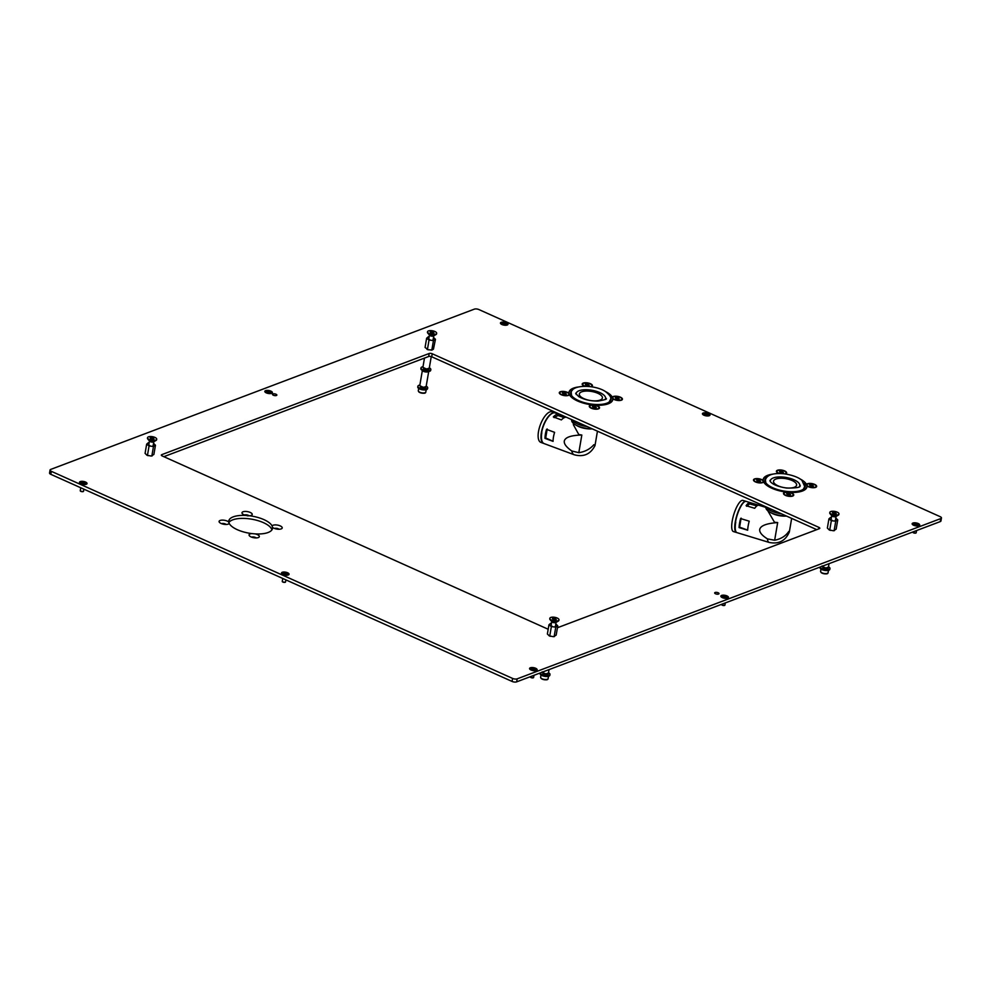 <?xml version="1.0" encoding="UTF-8"?>
<svg xmlns="http://www.w3.org/2000/svg" width="991" height="991" viewBox="0 0 991 991"><rect width="100%" height="100%" fill="white"/><g stroke="black" fill="none" stroke-linecap="round" stroke-linejoin="round"><path stroke-width="1.49" d="M273.343 395.223A2.205 0.855 -170.3 0 1 272.488 394.356A2.205 0.855 -170.3 0 1 273.764 393.799A2.205 0.855 -170.3 0 1 275.994 394.232A2.205 0.855 -170.3 0 1 276.848 395.099A2.205 0.855 -170.3 0 1 275.572 395.644A2.205 0.855 -170.3 0 1 273.343 395.223M715.514 593.77A2.205 0.855 -170.3 0 1 714.672 592.891A2.205 0.855 -170.3 0 1 715.936 592.345A2.205 0.855 -170.3 0 1 718.165 592.767A2.205 0.855 -170.3 0 1 719.02 593.634A2.205 0.855 -170.3 0 1 717.744 594.191A2.205 0.855 -170.3 0 1 715.514 593.77M789.22 492.502L789.691 492.391A22.198 8.646 -170.3 0 0 806.947 486.903A22.198 8.646 -170.3 0 0 806.971 485.85A5.19 2.019 9.7 0 0 808.421 486.742A5.19 2.019 9.7 0 0 816.014 487.2A5.19 2.019 9.7 0 0 814.639 484.388A5.19 2.019 9.7 0 0 806.513 484.426L806.835 485.701M595.009 405.307L595.48 405.183A22.198 8.646 -170.3 0 0 612.748 399.707A22.198 8.646 -170.3 0 0 612.76 398.642A5.19 2.019 9.7 0 0 614.209 399.546A5.19 2.019 9.7 0 0 621.803 400.005A5.19 2.019 9.7 0 0 620.428 397.193A5.19 2.019 9.7 0 0 612.302 397.218L612.624 398.506M592.531 405.096L592.073 404.873A5.19 2.019 9.7 0 0 589.633 407.078A5.19 2.019 9.7 0 0 591.305 408.205A5.19 2.019 9.7 0 0 598.911 408.664A5.19 2.019 9.7 0 0 597.523 405.852A5.19 2.019 9.7 0 0 595.48 405.183M786.743 492.292L786.272 492.081A5.19 2.019 9.7 0 0 783.844 494.286A5.19 2.019 9.7 0 0 785.516 495.413A5.19 2.019 9.7 0 0 793.11 495.872A5.19 2.019 9.7 0 0 791.735 493.06A5.19 2.019 9.7 0 0 789.691 492.391M763.181 480.486A5.19 2.019 9.7 0 0 761.732 479.582A5.19 2.019 9.7 0 0 755.551 478.69A5.19 2.019 9.7 0 0 753.841 480.821A5.19 2.019 9.7 0 0 755.514 481.948A5.19 2.019 9.7 0 0 763.12 482.394A5.19 2.019 9.7 0 0 763.64 481.911L763.181 480.486A22.198 8.646 -170.3 0 1 763.194 479.433A22.198 8.646 -170.3 0 1 772.534 474.181M785.479 473.971A5.19 2.019 9.7 0 0 786.024 473.735A5.19 2.019 9.7 0 0 784.637 470.923A5.19 2.019 9.7 0 0 778.443 470.019A5.19 2.019 9.7 0 0 776.746 472.15A5.19 2.019 9.7 0 0 778.418 473.277A5.19 2.019 9.7 0 0 778.951 473.5M568.97 393.291A5.19 2.019 9.7 0 0 567.533 392.386A5.19 2.019 9.7 0 0 561.34 391.482A5.19 2.019 9.7 0 0 559.642 393.613A5.19 2.019 9.7 0 0 561.302 394.74A5.19 2.019 9.7 0 0 568.908 395.198A5.19 2.019 9.7 0 0 569.429 394.715L568.97 393.291A22.198 8.646 -170.3 0 1 568.995 392.225A22.198 8.646 -170.3 0 1 578.323 386.986M591.268 386.775A5.19 2.019 9.7 0 0 591.813 386.54A5.19 2.019 9.7 0 0 590.425 383.728A5.19 2.019 9.7 0 0 584.244 382.823A5.19 2.019 9.7 0 0 582.535 384.954A5.19 2.019 9.7 0 0 584.207 386.081A5.19 2.019 9.7 0 0 584.74 386.292M279.053 529.256A2.651 1.028 9.7 0 0 278.298 528.785A2.651 1.028 9.7 0 0 274.544 528.488M255.269 533.901A5.19 2.019 9.7 0 1 257.313 534.57A5.19 2.019 9.7 0 1 258.701 537.382A5.19 2.019 9.7 0 1 251.095 536.924A5.19 2.019 9.7 0 1 249.422 535.797A5.19 2.019 9.7 0 1 251.863 533.592L255.269 533.901A22.198 8.646 -170.3 0 0 272.537 528.414A22.198 8.646 -170.3 0 0 272.55 527.361A5.19 2.019 9.7 0 0 273.999 528.253A5.19 2.019 9.7 0 0 281.593 528.711A5.19 2.019 9.7 0 0 280.218 525.899A5.19 2.019 9.7 0 0 272.091 525.936L272.475 527.311M249.113 515.84A2.651 1.028 9.7 0 0 248.307 515.32A2.651 1.028 9.7 0 0 244.554 515.01M246.202 515.531A2.651 1.028 -170.3 0 1 247.998 515.939M246.041 515.456L249.459 515.766A5.19 2.019 9.7 0 0 251.603 515.246A5.19 2.019 9.7 0 0 250.215 512.434A5.19 2.019 9.7 0 0 244.021 511.529A5.19 2.019 9.7 0 0 242.324 513.66A5.19 2.019 9.7 0 0 243.997 514.787A5.19 2.019 9.7 0 0 246.041 515.456A22.198 8.646 -170.3 0 0 228.785 520.944A22.198 8.646 -170.3 0 0 228.76 521.997L229.218 523.421A22.198 8.646 -170.3 0 0 237.357 529.714A22.198 8.646 -170.3 0 0 251.863 533.592M226.146 524.45A2.651 1.028 9.7 0 0 225.403 523.979A2.651 1.028 9.7 0 0 221.65 523.682M228.76 521.997A5.19 2.019 9.7 0 0 227.311 521.105A5.19 2.019 9.7 0 0 221.129 520.201A5.19 2.019 9.7 0 0 219.432 522.331A5.19 2.019 9.7 0 0 221.092 523.459A5.19 2.019 9.7 0 0 228.698 523.917A5.19 2.019 9.7 0 0 229.218 523.421M256.149 537.915A2.651 1.028 9.7 0 0 255.393 537.444A2.651 1.028 9.7 0 0 251.652 537.147M786.272 492.081A22.198 8.646 -170.3 0 1 771.766 488.204A22.198 8.646 -170.3 0 1 763.64 481.911M592.073 404.873A22.198 8.646 -170.3 0 1 577.567 400.996A22.198 8.646 -170.3 0 1 569.429 394.715M249.459 515.766A22.198 8.646 -170.3 0 1 263.965 519.643A22.198 8.646 -170.3 0 1 272.091 525.936M228.785 522.616A22.198 8.646 -170.3 0 1 263.445 522.653A22.198 8.646 -170.3 0 1 271.93 529.863M270.902 391.135A3.828 1.486 9.7 0 0 266.331 390.466A3.828 1.486 9.7 0 0 265.068 392.04A3.828 1.486 9.7 0 0 266.306 392.87A3.828 1.486 9.7 0 0 271.918 393.204A3.828 1.486 9.7 0 0 270.902 391.135M726.948 595.901A3.828 1.486 9.7 0 0 722.377 595.232A3.828 1.486 9.7 0 0 721.114 596.805A3.828 1.486 9.7 0 0 722.352 597.635A3.828 1.486 9.7 0 0 727.964 597.982A3.828 1.486 9.7 0 0 726.948 595.901M708.54 413.495A3.828 1.486 9.7 0 0 703.969 412.826A3.828 1.486 9.7 0 0 702.706 414.399A3.828 1.486 9.7 0 0 703.944 415.229A3.828 1.486 9.7 0 0 709.556 415.576A3.828 1.486 9.7 0 0 708.54 413.495M287.576 572.761A3.828 1.486 9.7 0 0 283.005 572.092A3.828 1.486 9.7 0 0 281.754 573.665A3.828 1.486 9.7 0 0 282.98 574.495A3.828 1.486 9.7 0 0 288.592 574.83A3.828 1.486 9.7 0 0 287.576 572.761M918.223 523.533A3.828 1.486 9.7 0 0 913.652 522.864A3.828 1.486 9.7 0 0 912.401 524.437A3.828 1.486 9.7 0 0 913.64 525.267A3.828 1.486 9.7 0 0 919.252 525.602A3.828 1.486 9.7 0 0 918.223 523.533M535.66 668.268A3.828 1.486 9.7 0 0 531.089 667.6A3.828 1.486 9.7 0 0 529.826 669.173A3.828 1.486 9.7 0 0 531.065 670.003A3.828 1.486 9.7 0 0 536.676 670.35A3.828 1.486 9.7 0 0 535.66 668.268M506.525 322.793A3.828 1.486 9.7 0 0 501.954 322.125A3.828 1.486 9.7 0 0 500.703 323.698A3.828 1.486 9.7 0 0 501.929 324.528A3.828 1.486 9.7 0 0 507.541 324.862A3.828 1.486 9.7 0 0 506.525 322.793M85.56 482.06A3.828 1.486 9.7 0 0 80.989 481.391A3.828 1.486 9.7 0 0 79.738 482.964A3.828 1.486 9.7 0 0 80.965 483.794A3.828 1.486 9.7 0 0 86.576 484.128A3.828 1.486 9.7 0 0 85.56 482.06M605.687 391.656A22.198 8.646 -170.3 0 1 612.302 397.218M557.438 627.749L819.334 528.674A2.205 0.855 -170.3 0 0 819.78 528.265A2.205 0.855 -170.3 0 0 818.925 527.385L432.237 353.762L431.729 356.772L816.745 529.652M431.729 356.772A2.205 0.855 9.7 0 0 428.669 356.5L429.177 353.49L161.781 454.658A2.205 0.855 -170.3 0 0 161.335 455.055A2.205 0.855 -170.3 0 0 162.19 455.934L548.184 629.248M429.177 353.49A2.205 0.855 -170.3 0 1 432.237 353.762M517.178 678.847L940.781 518.578A3.307 1.288 9.7 0 0 941.45 517.971A3.307 1.288 9.7 0 0 940.174 516.67L478.926 309.564A3.307 1.288 9.7 0 0 474.342 309.142L50.727 469.412A3.307 1.288 9.7 0 0 50.058 470.019A3.307 1.288 9.7 0 0 51.346 471.332L512.595 678.426A3.307 1.288 9.7 0 0 517.178 678.847L516.658 681.858L940.273 521.588L940.781 518.578M799.898 478.864A22.198 8.646 -170.3 0 1 806.513 484.426M51.346 471.332L50.826 474.33L512.074 681.436L512.595 678.426M163.849 456.678L428.669 356.5M941.45 517.971L940.942 520.981A3.307 1.288 -170.3 0 1 940.273 521.588M516.658 681.858A3.307 1.288 -170.3 0 1 512.074 681.436M50.826 474.33A3.307 1.288 -170.3 0 1 49.55 473.029L50.058 470.019M835.809 518.02A4.125 1.61 9.7 0 1 835.822 518.02L837.742 519.928L835.735 521.216L831.338 520.671L828.934 518.85L830.656 517.389A4.125 1.61 9.7 0 1 831.461 517.277M828.934 518.85L827.361 528.067L829.269 529.974L833.332 530.742L836.156 529.157L837.742 519.928M834.162 530.433L835.735 521.216M829.752 529.888L831.338 520.671M833.332 530.742A4.125 1.61 9.7 0 0 834.434 530.619M829.269 529.974A4.125 1.61 9.7 0 0 830.446 530.383M831.722 515.692L831.003 519.953A4.125 1.61 9.7 0 0 832.167 520.362M835.041 520.721A4.125 1.61 9.7 0 0 836.156 520.585M824.946 567.732L822.196 566.356M829.021 563.681L828.451 567.038L825.788 568.103L822.121 566.307M828.216 567.509L828.166 568.438L826.345 568.661A2.378 0.929 -170.3 0 1 823.112 567.917A2.378 0.929 -170.3 0 1 822.803 567.595M828.488 566.778A4.967 1.932 -170.3 0 1 829.194 567.224A4.967 1.932 -170.3 0 1 829.975 568.537A4.967 1.932 -170.3 0 1 826.321 569.763A4.967 1.932 -170.3 0 1 820.957 568.165A4.967 1.932 -170.3 0 1 820.176 567.025L820.04 567.657A4.967 1.932 -170.3 0 0 820.821 568.97A4.967 1.932 -170.3 0 0 826.184 570.568A4.967 1.932 -170.3 0 0 829.839 569.33L829.975 568.537M831.771 515.692A2.205 0.855 9.7 0 0 831.895 515.902A2.205 0.855 9.7 0 0 832.106 516.088A2.205 0.855 9.7 0 0 835.847 516.571L838.324 515.134A4.633 1.809 9.7 0 0 838.882 514.453A4.633 1.809 9.7 0 0 838.882 514.205M829.826 512.657A4.633 1.809 9.7 0 0 829.74 512.892A4.633 1.809 9.7 0 0 830.037 513.722A4.633 1.809 9.7 0 0 830.47 514.118A4.633 1.809 9.7 0 0 838.324 515.134M836.293 513.66L834.695 512.446L832.428 512.57L834.038 513.834L836.293 513.66M838.237 512.731A4.633 1.809 9.7 0 0 833.245 511.245A4.633 1.809 9.7 0 0 829.826 512.397A4.633 1.809 9.7 0 0 830.557 513.611A4.633 1.809 9.7 0 0 835.549 515.109A4.633 1.809 9.7 0 0 838.968 513.957A4.633 1.809 9.7 0 0 838.237 512.731M566.233 417.199A16.29 6.528 110.4 0 0 561.377 419.911L553.325 416.914A16.29 6.528 -69.6 0 1 558.168 414.213L565.774 416.963M597.449 431.184L594.984 445.628C590.5 454.237 583.588 457.285 574.235 454.77L544.121 443.596A16.29 6.528 110.4 0 1 541.829 432.757L541.594 432.671A16.29 6.528 110.4 0 1 555.208 412.962L564.808 416.53M545.397 434.083A16.29 6.528 -69.6 0 1 546.537 429.351L554.601 432.349A16.29 6.528 110.4 0 0 553.461 437.068A16.29 6.528 110.4 0 0 553.065 441.367L545 438.381A16.29 6.528 -69.6 0 1 545.397 434.083M547.205 428.992L545.694 437.985L553.065 441.255M594.984 445.628L593.882 444.686C590.041 449.084 585.024 451.747 578.818 452.676L571.795 450.992C566.381 447.176 563.879 443.869 564.288 441.082C565.155 437.328 571.002 435.297 581.828 435.024L578.794 434.541L573.355 424.681L573.554 423.504M592.271 428.855A12.425 4.844 -170.3 0 1 580.057 427.121A12.425 4.844 -170.3 0 1 577.183 425.796L575.622 424.916A14.902 5.81 -170.3 0 1 571.646 419.924L571.696 419.627M591.862 428.682A14.902 5.81 -170.3 0 1 579.078 426.489A14.902 5.81 -170.3 0 1 575.622 424.916M555.084 412.925A16.29 6.528 110.4 0 0 554.972 412.875L552.123 411.822A16.29 6.528 110.4 0 0 538.509 431.531A16.29 6.528 110.4 0 0 540.801 442.358L543.638 443.423A16.29 6.528 110.4 0 0 543.886 443.497M554.972 412.875A16.29 6.528 110.4 0 0 541.359 432.584A16.29 6.528 110.4 0 0 543.638 443.423M564.35 417.632L557.945 415.514L554.118 417.645M587.229 426.601A15.46 6.02 -170.3 0 1 577.456 423.95A15.46 6.02 -170.3 0 1 571.819 419.676M597.883 393.316A11.706 4.559 -170.3 0 1 602.404 397.936A11.706 4.559 -170.3 0 1 595.641 400.86A11.706 4.559 -170.3 0 1 583.848 398.617A11.706 4.559 -170.3 0 1 579.326 393.997A11.706 4.559 -170.3 0 1 586.09 391.073A11.706 4.559 -170.3 0 1 597.883 393.316M576.254 394.591A14.902 5.81 -170.3 0 1 576.167 393.452A14.902 5.81 -170.3 0 1 584.777 389.736A14.902 5.81 -170.3 0 1 599.803 392.585A14.902 5.81 -170.3 0 1 605.563 398.481A14.902 5.81 -170.3 0 1 605.105 399.522M610.146 396.363A20.427 7.953 -170.3 0 1 611.001 399.41A20.427 7.953 -170.3 0 1 599.208 404.501A20.427 7.953 -170.3 0 1 578.62 400.599A20.427 7.953 -170.3 0 1 570.729 392.523A20.427 7.953 -170.3 0 1 572.55 389.946M606.12 391.953A22.087 8.597 -170.3 0 1 612.636 399.683A22.087 8.597 -170.3 0 1 599.889 405.195A22.087 8.597 -170.3 0 1 577.629 400.971A22.087 8.597 -170.3 0 1 569.094 392.25A22.087 8.597 -170.3 0 1 577.815 387.109M792.094 480.511A11.706 4.559 -170.3 0 1 796.615 485.144A11.706 4.559 -170.3 0 1 789.852 488.055A11.706 4.559 -170.3 0 1 778.059 485.825A11.706 4.559 -170.3 0 1 773.537 481.192A11.706 4.559 -170.3 0 1 780.301 478.281A11.706 4.559 -170.3 0 1 792.094 480.511M770.465 481.799A14.902 5.81 -170.3 0 1 770.379 480.66A14.902 5.81 -170.3 0 1 778.988 476.944A14.902 5.81 -170.3 0 1 794.014 479.793A14.902 5.81 -170.3 0 1 799.774 485.677A14.902 5.81 -170.3 0 1 799.316 486.73M804.358 483.571A20.427 7.953 -170.3 0 1 805.212 486.606A20.427 7.953 -170.3 0 1 793.419 491.709A20.427 7.953 -170.3 0 1 772.831 487.795A20.427 7.953 -170.3 0 1 764.941 479.731A20.427 7.953 -170.3 0 1 766.761 477.142M800.332 479.149A22.087 8.597 -170.3 0 1 806.847 486.891A22.087 8.597 -170.3 0 1 794.088 492.391A22.087 8.597 -170.3 0 1 771.84 488.179A22.087 8.597 -170.3 0 1 763.305 479.446A22.087 8.597 -170.3 0 1 772.026 474.305M758.004 505.274L758.375 505.199A16.29 4.645 106.9 0 0 754.721 508.309L746.112 505.695A16.29 4.645 -73.1 0 1 749.766 502.586L758.375 505.199M791.66 518.38L789.332 532.018C785.405 540.913 778.678 544.381 769.14 542.424L736.994 532.65A16.29 4.645 106.9 0 1 735.743 522.158L735.495 522.084A16.29 4.645 106.9 0 1 746.223 501.409L765.832 507.38M739.546 523.322A16.29 4.645 -73.1 0 1 740.599 518.566L749.208 521.179A16.29 4.645 106.9 0 0 748.155 525.936A16.29 4.645 106.9 0 0 747.672 530.21L739.063 527.584A16.29 4.645 -73.1 0 1 739.546 523.322M789.332 531.994L788.811 531.399C785.69 536.057 780.958 539.005 774.652 540.231L767.455 538.906C761.881 535.388 759.304 532.241 759.713 529.454C760.58 525.676 766.576 523.384 777.675 522.579L774.491 522.245L767.765 510.699M786.482 516.063A12.425 4.844 -170.3 0 1 775.767 514.825A12.425 4.844 -170.3 0 1 771.394 513.004L769.834 512.112A14.902 5.81 -170.3 0 1 765.857 507.119L765.907 506.822M786.074 515.877A14.902 5.81 -170.3 0 1 775.073 514.292A14.902 5.81 -170.3 0 1 769.834 512.112M746.099 501.372A16.29 4.645 106.9 0 0 745.975 501.335L742.928 500.405A16.29 4.645 106.9 0 0 732.2 521.08A16.29 4.645 106.9 0 0 733.451 531.572L736.486 532.489A16.29 4.645 106.9 0 0 736.747 532.551M745.975 501.335A16.29 4.645 106.9 0 0 735.248 522.009A16.29 4.645 106.9 0 0 736.486 532.489M756.876 505.881L749.543 503.886L746.718 506.29M741.119 518.132L739.583 527.138L747.598 530.098M781.441 513.796A15.46 6.02 -170.3 0 1 771.655 511.145A15.46 6.02 -170.3 0 1 766.031 506.872M915.795 533.071L913.182 532.625M912.971 531.919L912.922 532.192A1.66 0.644 9.7 0 0 913.033 532.489A1.66 0.644 9.7 0 0 913.591 532.861A1.66 0.644 9.7 0 0 915.981 532.997A1.66 0.644 9.7 0 0 916.18 532.749L916.564 530.557M914.495 524.573L917.393 524.995L914.495 524.573M916.725 525.986A3.035 1.177 9.7 0 0 918.868 525.23A3.035 1.177 9.7 0 0 917.629 524.004A3.035 1.177 9.7 0 0 914.606 523.459A3.035 1.177 9.7 0 0 912.884 524.214A3.035 1.177 9.7 0 0 914.123 525.441A3.035 1.177 9.7 0 0 914.656 525.639M612.748 397.849A4.633 1.809 9.7 0 0 612.661 398.085A4.633 1.809 9.7 0 0 612.785 398.679M619.214 398.853L617.616 397.639L615.349 397.763L616.959 399.026L619.214 398.853M621.159 397.924A4.633 1.809 9.7 0 0 616.167 396.437A4.633 1.809 9.7 0 0 612.748 397.589A4.633 1.809 9.7 0 0 613.479 398.816A4.633 1.809 9.7 0 0 618.471 400.302A4.633 1.809 9.7 0 0 621.89 399.15A4.633 1.809 9.7 0 0 621.159 397.924M621.493 400.166A4.633 1.809 9.7 0 0 621.803 399.658A4.633 1.809 9.7 0 0 621.803 399.398M582.745 384.372A4.633 1.809 9.7 0 0 582.658 384.619A4.633 1.809 9.7 0 0 582.795 385.202M589.211 385.375L587.613 384.174L585.347 384.297L586.957 385.561L589.211 385.375M587.675 384.235L586.932 385.524M590.512 386.676A4.633 1.809 9.7 0 0 591.887 385.685A4.633 1.809 9.7 0 0 591.156 384.458A4.633 1.809 9.7 0 0 586.164 382.96A4.633 1.809 9.7 0 0 582.745 384.124A4.633 1.809 9.7 0 0 583.476 385.338A4.633 1.809 9.7 0 0 585.458 386.304M591.491 386.688A4.633 1.809 9.7 0 0 591.8 386.18A4.633 1.809 9.7 0 0 591.8 385.92M559.853 393.043A4.633 1.809 9.7 0 0 559.754 393.278A4.633 1.809 9.7 0 0 559.89 393.873M566.307 394.046L564.709 392.832L562.442 392.956L564.052 394.22L566.307 394.046M568.264 393.117A4.633 1.809 9.7 0 0 563.26 391.631A4.633 1.809 9.7 0 0 559.841 392.783A4.633 1.809 9.7 0 0 560.572 394.009A4.633 1.809 9.7 0 0 565.576 395.496A4.633 1.809 9.7 0 0 568.983 394.344A4.633 1.809 9.7 0 0 568.264 393.117M568.586 395.359A4.633 1.809 9.7 0 0 568.908 394.852A4.633 1.809 9.7 0 0 568.896 394.591M589.843 406.508A4.633 1.809 9.7 0 0 589.756 406.756A4.633 1.809 9.7 0 0 589.88 407.338M596.309 407.512L594.711 406.298L592.445 406.434L594.055 407.697L596.309 407.512M598.254 406.595A4.633 1.809 9.7 0 0 593.262 405.096A4.633 1.809 9.7 0 0 589.843 406.248A4.633 1.809 9.7 0 0 590.574 407.474A4.633 1.809 9.7 0 0 595.566 408.973A4.633 1.809 9.7 0 0 598.985 407.809A4.633 1.809 9.7 0 0 598.254 406.595M598.589 408.825A4.633 1.809 9.7 0 0 598.898 408.317A4.633 1.809 9.7 0 0 598.898 408.057M555.84 623.946A4.125 1.61 9.7 0 0 555.827 623.946L557.76 625.854L555.753 627.142L551.355 626.597L548.952 624.776L550.674 623.314A4.125 1.61 9.7 0 1 551.479 623.203M548.952 624.776L547.379 633.992L549.299 635.9L553.35 636.668L556.186 635.082L557.76 625.854M554.18 636.358L555.753 627.142M549.782 635.813L551.355 626.597M553.35 636.668A4.125 1.61 9.7 0 0 554.452 636.544M549.299 635.9A4.125 1.61 9.7 0 0 550.476 636.309M551.752 621.617L551.021 625.878A4.125 1.61 9.7 0 0 552.185 626.287M555.059 626.646A4.125 1.61 9.7 0 0 556.174 626.51M544.976 673.657L542.226 672.282M549.039 669.606L548.469 672.963L545.806 674.016L542.139 672.232M548.234 673.434L548.184 674.351L546.375 674.586A2.378 0.929 -170.3 0 1 543.13 673.843A2.378 0.929 -170.3 0 1 542.82 673.521M548.519 672.703A4.967 1.932 -170.3 0 1 549.212 673.149A4.967 1.932 -170.3 0 1 549.993 674.45A4.967 1.932 -170.3 0 1 546.338 675.689A4.967 1.932 -170.3 0 1 540.987 674.091A4.967 1.932 -170.3 0 1 540.194 672.951M549.993 674.45L549.856 675.255A4.967 1.932 -170.3 0 1 546.202 676.494A4.967 1.932 -170.3 0 1 540.851 674.896A4.967 1.932 -170.3 0 1 540.07 673.583L540.169 672.963M551.801 621.617A2.205 0.855 9.7 0 0 551.925 621.828A2.205 0.855 9.7 0 0 552.123 622.014A2.205 0.855 9.7 0 0 555.864 622.497L558.342 621.06A4.633 1.809 9.7 0 0 558.899 620.378A4.633 1.809 9.7 0 0 558.899 620.118M549.844 618.582A4.633 1.809 9.7 0 0 549.757 618.818A4.633 1.809 9.7 0 0 550.067 619.648A4.633 1.809 9.7 0 0 550.488 620.044A4.633 1.809 9.7 0 0 558.342 621.06M556.31 619.586L554.712 618.372L552.445 618.495L554.056 619.759L556.31 619.586M558.255 618.657A4.633 1.809 9.7 0 0 553.263 617.158A4.633 1.809 9.7 0 0 549.844 618.322A4.633 1.809 9.7 0 0 550.575 619.536A4.633 1.809 9.7 0 0 555.567 621.035A4.633 1.809 9.7 0 0 558.986 619.883A4.633 1.809 9.7 0 0 558.255 618.657M433.525 337.398A4.125 1.61 9.7 0 0 433.513 337.386L435.445 339.306L433.451 340.582L429.041 340.037L426.638 338.216L428.36 336.754A4.125 1.61 9.7 0 1 429.165 336.643M426.638 338.216L425.065 347.445L428.162 349.761L432.15 349.984L433.451 349.142L435.445 339.306M431.865 349.798L433.451 340.582M427.468 349.266L429.041 340.037M431.035 350.108A4.125 1.61 9.7 0 0 432.15 349.984M426.985 349.352A4.125 1.61 9.7 0 0 428.162 349.761M428.694 339.318A4.125 1.61 9.7 0 0 429.871 339.727M432.757 340.086A4.125 1.61 9.7 0 0 433.86 339.963M425.796 368.763L423.046 367.388M431.258 356.599L429.289 368.07L426.625 369.123L422.971 367.339M429.066 368.541L429.004 369.47L427.195 369.693A2.378 0.929 -170.3 0 1 423.95 368.949A2.378 0.929 -170.3 0 1 423.653 368.627M429.338 367.81A4.967 1.932 -170.3 0 1 430.032 368.256A4.967 1.932 -170.3 0 1 430.825 369.569A4.967 1.932 -170.3 0 1 427.158 370.795A4.967 1.932 -170.3 0 1 421.807 369.197A4.967 1.932 -170.3 0 1 421.026 367.884A4.967 1.932 -170.3 0 1 423.008 366.732M430.825 369.569L430.689 370.361A4.967 1.932 -170.3 0 1 427.022 371.6A4.967 1.932 -170.3 0 1 421.671 370.002A4.967 1.932 -170.3 0 1 420.89 368.689L421.026 367.884M422.488 370.51A3.208 1.251 -170.3 0 0 422.922 370.981A3.208 1.251 -170.3 0 0 425.857 371.972A3.208 1.251 -170.3 0 0 428.508 371.6L428.608 371.514M422.661 387.097L419.911 385.722M428.707 371.526L426.155 386.416L423.491 387.469L419.837 385.672M425.932 386.874L425.87 387.803L424.061 388.026A2.378 0.929 -170.3 0 1 420.816 387.295A2.378 0.929 -170.3 0 1 420.518 386.961M426.204 386.156A4.967 1.932 -170.3 0 1 426.898 386.589A4.967 1.932 -170.3 0 1 427.691 387.902A4.967 1.932 -170.3 0 1 424.024 389.141A4.967 1.932 -170.3 0 1 418.673 387.531A4.967 1.932 -170.3 0 1 417.892 386.23A4.967 1.932 -170.3 0 1 419.874 385.065M427.691 387.902L427.542 388.707A4.967 1.932 -170.3 0 1 423.888 389.934A4.967 1.932 -170.3 0 1 418.536 388.336A4.967 1.932 -170.3 0 1 417.756 387.023L417.892 386.23M429.487 335.057A2.205 0.855 9.7 0 0 429.611 335.268A2.205 0.855 9.7 0 0 429.809 335.466A2.205 0.855 9.7 0 0 433.55 335.949L436.04 334.512A4.633 1.809 9.7 0 0 436.597 333.831A4.633 1.809 9.7 0 0 436.585 333.571M427.542 332.022A4.633 1.809 9.7 0 0 427.455 332.27A4.633 1.809 9.7 0 0 427.753 333.087A4.633 1.809 9.7 0 0 428.174 333.484A4.633 1.809 9.7 0 0 436.04 334.512M433.996 333.026L432.398 331.812L430.144 331.935L431.742 333.211L433.996 333.026M435.953 332.109A4.633 1.809 9.7 0 0 430.949 330.61A4.633 1.809 9.7 0 0 427.53 331.762A4.633 1.809 9.7 0 0 428.261 332.988A4.633 1.809 9.7 0 0 433.265 334.475A4.633 1.809 9.7 0 0 436.672 333.323A4.633 1.809 9.7 0 0 435.953 332.109M153.543 443.311A4.125 1.61 9.7 0 1 153.555 443.324L155.463 445.232L153.469 446.507L149.059 445.962L146.668 444.141L148.39 442.68A4.125 1.61 9.7 0 1 149.183 442.568M146.668 444.141L145.082 453.358L147.002 455.265L151.066 456.033L153.89 454.448L155.463 445.232M151.896 455.724L153.469 446.507M147.486 455.191L149.059 445.962M151.066 456.033A4.125 1.61 9.7 0 0 152.168 455.91M147.002 455.265A4.125 1.61 9.7 0 0 148.179 455.674M149.455 440.995L148.724 445.256A4.125 1.61 9.7 0 0 149.889 445.653M152.775 446.012A4.125 1.61 9.7 0 0 153.878 445.888M149.505 440.983A2.205 0.855 9.7 0 0 149.629 441.193A2.205 0.855 9.7 0 0 149.839 441.391A2.205 0.855 9.7 0 0 153.58 441.875L156.058 440.425A4.633 1.809 9.7 0 0 156.615 439.756A4.633 1.809 9.7 0 0 156.615 439.496M147.56 437.948A4.633 1.809 9.7 0 0 147.473 438.183A4.633 1.809 9.7 0 0 147.77 439.013A4.633 1.809 9.7 0 0 148.204 439.409A4.633 1.809 9.7 0 0 156.058 440.425M154.026 438.951L152.428 437.737L150.161 437.861L151.772 439.124L154.026 438.951M152.49 437.811L151.747 439.1M155.971 438.022A4.633 1.809 9.7 0 0 150.966 436.535A4.633 1.809 9.7 0 0 147.56 437.688A4.633 1.809 9.7 0 0 148.291 438.914A4.633 1.809 9.7 0 0 153.283 440.4A4.633 1.809 9.7 0 0 156.702 439.248A4.633 1.809 9.7 0 0 155.971 438.022M806.959 485.045A4.633 1.809 9.7 0 0 806.872 485.293A4.633 1.809 9.7 0 0 806.996 485.875M813.425 486.048L811.827 484.834L809.56 484.971L811.171 486.234L813.425 486.048M815.37 485.132A4.633 1.809 9.7 0 0 810.365 483.633A4.633 1.809 9.7 0 0 806.959 484.785A4.633 1.809 9.7 0 0 807.69 486.011A4.633 1.809 9.7 0 0 812.682 487.51A4.633 1.809 9.7 0 0 816.101 486.346A4.633 1.809 9.7 0 0 815.37 485.132M815.692 487.361A4.633 1.809 9.7 0 0 816.014 486.854A4.633 1.809 9.7 0 0 816.014 486.593M776.956 471.58A4.633 1.809 9.7 0 0 776.87 471.815A4.633 1.809 9.7 0 0 776.994 472.41M783.423 472.583L781.825 471.369L779.558 471.493L781.168 472.757L783.423 472.583M781.887 471.443L781.143 472.732M784.723 473.871A4.633 1.809 9.7 0 0 786.098 472.88A4.633 1.809 9.7 0 0 785.368 471.654A4.633 1.809 9.7 0 0 780.375 470.168A4.633 1.809 9.7 0 0 776.956 471.32A4.633 1.809 9.7 0 0 777.687 472.546A4.633 1.809 9.7 0 0 779.669 473.5M785.702 473.896A4.633 1.809 9.7 0 0 786.012 473.388A4.633 1.809 9.7 0 0 786.012 473.128M754.052 480.239A4.633 1.809 9.7 0 0 753.965 480.486A4.633 1.809 9.7 0 0 754.101 481.069M760.518 481.242L758.92 480.028L756.653 480.164L758.264 481.428L760.518 481.242M758.982 480.102L758.239 481.391M762.463 480.325A4.633 1.809 9.7 0 0 757.471 478.826A4.633 1.809 9.7 0 0 754.052 479.978A4.633 1.809 9.7 0 0 754.783 481.205A4.633 1.809 9.7 0 0 759.775 482.704A4.633 1.809 9.7 0 0 763.194 481.552A4.633 1.809 9.7 0 0 762.463 480.325M762.797 482.555A4.633 1.809 9.7 0 0 763.107 482.047A4.633 1.809 9.7 0 0 763.107 481.787M784.054 493.716A4.633 1.809 9.7 0 0 783.968 493.952A4.633 1.809 9.7 0 0 784.092 494.534M790.521 494.72L788.923 493.506L786.656 493.629L788.266 494.893L790.521 494.72M792.466 493.791A4.633 1.809 9.7 0 0 787.473 492.304A4.633 1.809 9.7 0 0 784.054 493.456A4.633 1.809 9.7 0 0 784.785 494.67A4.633 1.809 9.7 0 0 789.777 496.169A4.633 1.809 9.7 0 0 793.196 495.017A4.633 1.809 9.7 0 0 792.466 493.791M792.8 496.02A4.633 1.809 9.7 0 0 793.11 495.512A4.633 1.809 9.7 0 0 793.11 495.265M83.133 491.598L80.506 491.152M80.754 487.77L80.246 490.718A1.66 0.644 9.7 0 0 80.358 491.003A1.66 0.644 9.7 0 0 80.928 491.387A1.66 0.644 9.7 0 0 83.318 491.511A1.66 0.644 9.7 0 0 83.517 491.276L83.876 489.17M81.819 483.1L84.731 483.521L81.819 483.1M84.062 484.512A3.035 1.177 9.7 0 0 86.205 483.757A3.035 1.177 9.7 0 0 84.966 482.53A3.035 1.177 9.7 0 0 81.931 481.973A3.035 1.177 9.7 0 0 80.221 482.728A3.035 1.177 9.7 0 0 81.448 483.955A3.035 1.177 9.7 0 0 81.993 484.165M502.784 323.834L505.695 324.255L502.784 323.834M505.014 325.246A3.035 1.177 9.7 0 0 507.169 324.491A3.035 1.177 9.7 0 0 505.93 323.264A3.035 1.177 9.7 0 0 502.895 322.719A3.035 1.177 9.7 0 0 501.173 323.475A3.035 1.177 9.7 0 0 502.412 324.701A3.035 1.177 9.7 0 0 502.945 324.899M533.22 677.807L530.606 677.361M530.396 676.655L530.346 676.927A1.66 0.644 9.7 0 0 530.458 677.225A1.66 0.644 9.7 0 0 531.027 677.596A1.66 0.644 9.7 0 0 533.418 677.733A1.66 0.644 9.7 0 0 533.616 677.485L533.988 675.305M531.919 669.309L534.83 669.73L531.919 669.309M534.149 670.734A3.035 1.177 9.7 0 0 536.304 669.966A3.035 1.177 9.7 0 0 535.066 668.739A3.035 1.177 9.7 0 0 532.031 668.194A3.035 1.177 9.7 0 0 530.309 668.95A3.035 1.177 9.7 0 0 531.548 670.176A3.035 1.177 9.7 0 0 532.08 670.374M267.161 392.176L270.072 392.597L267.161 392.176M269.391 393.588A3.035 1.177 9.7 0 0 271.534 392.832A3.035 1.177 9.7 0 0 270.308 391.606A3.035 1.177 9.7 0 0 267.273 391.061A3.035 1.177 9.7 0 0 265.551 391.817A3.035 1.177 9.7 0 0 266.79 393.043A3.035 1.177 9.7 0 0 267.322 393.241M285.135 582.299L282.522 581.853M282.769 578.471L282.262 581.42A1.66 0.644 9.7 0 0 282.373 581.717A1.66 0.644 9.7 0 0 282.943 582.089A1.66 0.644 9.7 0 0 285.334 582.225A1.66 0.644 9.7 0 0 285.532 581.977L285.891 579.884M283.835 573.801L286.746 574.223L283.835 573.801M286.065 575.214A3.035 1.177 9.7 0 0 288.22 574.458A3.035 1.177 9.7 0 0 286.981 573.232A3.035 1.177 9.7 0 0 283.946 572.687A3.035 1.177 9.7 0 0 282.224 573.442A3.035 1.177 9.7 0 0 283.463 574.669A3.035 1.177 9.7 0 0 283.996 574.867M704.799 414.548L707.698 414.969L704.799 414.548M707.029 415.96A3.035 1.177 9.7 0 0 709.172 415.192A3.035 1.177 9.7 0 0 707.946 413.965A3.035 1.177 9.7 0 0 704.911 413.42A3.035 1.177 9.7 0 0 703.189 414.176A3.035 1.177 9.7 0 0 704.428 415.402A3.035 1.177 9.7 0 0 704.96 415.601M724.508 605.439L721.894 604.993M721.683 604.287L721.634 604.56A1.66 0.644 9.7 0 0 721.745 604.857A1.66 0.644 9.7 0 0 722.303 605.228A1.66 0.644 9.7 0 0 724.706 605.365A1.66 0.644 9.7 0 0 724.904 605.117L725.276 602.937M723.207 596.941L726.106 597.362L723.207 596.941M725.437 598.366A3.035 1.177 9.7 0 0 727.58 597.598A3.035 1.177 9.7 0 0 726.353 596.371A3.035 1.177 9.7 0 0 723.319 595.826A3.035 1.177 9.7 0 0 721.597 596.582A3.035 1.177 9.7 0 0 722.835 597.808A3.035 1.177 9.7 0 0 723.368 598.007M161.781 454.658L161.62 455.587M818.665 528.921L818.925 527.385M828.451 567.038A3.208 1.251 -170.3 0 1 826.085 567.843A3.208 1.251 -170.3 0 1 822.617 566.802A3.208 1.251 -170.3 0 1 822.158 566.282M821.18 572.364A3.815 1.486 9.7 0 0 825.292 573.591A3.815 1.486 9.7 0 0 828.092 572.649C827.919 574.26 825.664 574.297 821.304 572.761L820.585 571.361A3.815 1.486 9.7 0 0 821.18 572.364M827.299 573.355A3.258 1.264 -170.3 0 1 824.648 573.839A3.258 1.264 -170.3 0 1 821.551 572.81M835.463 513.796L835.636 512.818M833.642 513.598L833.852 512.397M832.861 513.499L833.035 512.496M834.496 514.019L834.756 512.508M581.828 435.024L578.818 452.676M574.235 454.77A16.29 6.528 -69.6 0 1 571.795 450.992M558.689 415.539L558.887 414.399M557.945 415.514L558.168 414.213M545 438.381L545.694 437.985M777.675 522.579L774.652 540.231M769.14 542.424A16.29 4.645 -73.1 0 1 767.455 538.906M750.249 503.862L750.447 502.734M749.543 503.886L749.766 502.586M915.498 525.119L915.659 524.177M916.18 525.304L916.353 524.313M618.384 399.001L618.545 398.01M616.563 398.791L616.774 397.602M615.783 398.692L615.944 397.688M617.418 399.212L617.678 397.713M588.381 385.524L588.555 384.545M586.573 385.326L586.771 384.124M585.78 385.226L585.954 384.223M565.477 394.195L565.65 393.204M563.668 393.984L563.867 392.795M562.876 393.885L563.049 392.882M564.523 394.406L564.783 392.907M595.48 407.66L595.653 406.682M593.659 407.462L593.869 406.26M592.878 407.363L593.052 406.36M594.513 407.871L594.773 406.372M548.469 672.963A3.208 1.251 -170.3 0 1 546.103 673.769A3.208 1.251 -170.3 0 1 542.647 672.728A3.208 1.251 -170.3 0 1 542.176 672.195M541.21 678.29A3.815 1.486 9.7 0 0 545.31 679.516A3.815 1.486 9.7 0 0 548.122 678.575C547.949 680.185 545.682 680.222 541.334 678.674L540.603 677.287A3.815 1.486 9.7 0 0 541.21 678.29M547.317 679.281A3.258 1.264 -170.3 0 1 544.678 679.764A3.258 1.264 -170.3 0 1 541.582 678.736M555.48 619.722L555.654 618.743M553.672 619.524L553.87 618.322M552.879 619.425L553.052 618.421M554.526 619.945L554.774 618.434M429.289 368.07A3.208 1.251 -170.3 0 1 426.923 368.875A3.208 1.251 -170.3 0 1 423.467 367.834A3.208 1.251 -170.3 0 1 422.959 366.992L423.095 367.661M426.155 386.416A3.208 1.251 -170.3 0 1 423.789 387.208A3.208 1.251 -170.3 0 1 420.333 386.18A3.208 1.251 -170.3 0 1 419.825 385.326L419.961 385.995M426.96 371.6A2.304 0.904 -170.3 0 1 423.987 371.092M418.896 391.742A3.815 1.486 9.7 0 0 422.996 392.969A3.815 1.486 9.7 0 0 425.808 392.015C425.635 393.638 423.368 393.662 419.02 392.126L418.301 390.727A3.815 1.486 9.7 0 0 418.896 391.742M425.015 392.733A3.258 1.264 -170.3 0 1 422.364 393.204A3.258 1.264 -170.3 0 1 419.267 392.188M433.178 333.174L433.34 332.183M431.358 332.964L431.556 331.774M430.565 332.865L430.738 331.861M432.212 333.385L432.472 331.886M153.196 439.1L153.357 438.109M151.375 438.889L151.586 437.7M150.582 438.79L150.756 437.787M812.595 486.197L812.756 485.218M810.774 485.999L810.985 484.797M809.981 485.9L810.155 484.896M811.629 486.408L811.889 484.909M782.593 472.732L782.766 471.741M780.772 472.521L780.982 471.332M779.991 472.422L780.165 471.419M759.688 481.391L759.862 480.412M757.88 481.192L758.078 479.991M757.087 481.093L757.26 480.09M789.691 494.856L789.864 493.877M787.87 494.658L788.08 493.456M787.089 494.559L787.25 493.555M788.725 495.079L788.985 493.568M82.835 483.645L82.996 482.704M83.517 483.831L83.678 482.828M503.787 324.379L503.948 323.438M504.469 324.565L504.642 323.574M532.923 669.854L533.084 668.913M533.604 670.04L533.777 669.049M268.165 392.721L268.326 391.779M268.846 392.907L269.019 391.916M267.595 392.659L267.719 391.916M284.838 574.346L284.999 573.405M285.519 574.532L285.693 573.541M705.803 415.08L705.964 414.151M706.484 415.279L706.657 414.275M705.233 415.018L705.357 414.275M724.21 597.486L724.371 596.545M724.892 597.672L725.065 596.681M723.641 597.424L723.764 596.681M826.544 568.301L827.423 567.942M822.109 565.96L822.257 566.629M828.092 572.649L828.488 570.358M820.585 571.361L820.982 569.082M831.895 515.902L830.037 513.722M835.351 520.696L836.082 516.447M569.094 392.25L568.958 393.093M612.636 399.683L612.488 400.537M763.305 479.446L763.169 480.301M806.847 486.891L806.699 487.733M571.584 395.57L571.225 392.609C571.559 384.458 594.749 384.533 605.34 391.445C609.861 395.037 611.583 397.664 610.506 399.323L609.18 401.987M576.638 392.411L575.684 393.377L578.756 396.635C584.133 399.646 590.537 401.132 597.969 401.082C604.882 399.844 607.57 399.001 606.046 398.568L605.476 397.341M765.795 482.766L765.436 479.805C767.084 474.825 773.277 472.806 784.005 473.785C796.046 475.531 801.05 479.347 801.942 480.387L804.717 486.531L803.391 489.195M770.837 479.607L769.896 480.573L770.317 481.601C772.881 484.624 778.331 486.767 786.656 488.055C805.2 488.129 798.449 485.355 800.257 485.763L799.687 484.537M546.574 674.227L547.441 673.868M542.139 671.886L542.275 672.555M548.122 678.575L548.506 676.283M540.603 677.287L540.999 675.007M551.925 621.828L550.067 619.648M555.369 626.622L556.1 622.36M427.394 369.333L428.261 368.974M424.482 358.073L422.959 366.992M424.259 387.679L425.127 387.308M422.364 370.436L419.825 385.326M425.808 392.015L426.192 389.736M418.301 390.727L418.685 388.447M429.611 335.268L427.753 333.087M428.707 339.331L429.437 335.069M433.055 340.074L433.785 335.813M149.629 441.193L147.77 439.013M153.085 446L153.816 441.738M532.378 669.805L532.514 668.999M267.62 392.671L267.756 391.866M705.258 415.031L705.394 414.226M723.665 597.437L723.802 596.632"/></g></svg>
